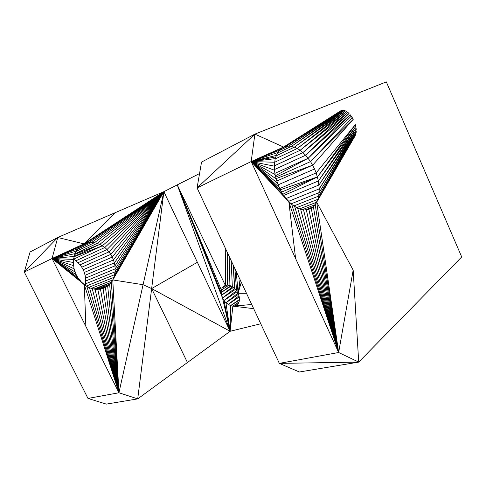 <?xml version="1.0" encoding="UTF-8"?>
<svg xmlns="http://www.w3.org/2000/svg" width="486" height="486" viewBox="0 0 486 486"><rect width="100%" height="100%" fill="white"/><g stroke="black" fill="none" stroke-linecap="round" stroke-linejoin="round"><path stroke-width="0.73" d="M86.271 286.066L114.672 274.663L163.873 191.678L110.838 254.348L113.548 259.907L115.012 265.848L115.127 271.802L113.888 277.391L163.873 191.678L230.115 331.294L137.708 398.885L118.924 392.761L87.984 398.435L24.3 272.038L52.057 258.522L57.743 237.484L163.873 191.678L86.502 242.976L91.793 242.356L94.509 242.642L99.861 244.367L104.818 247.508L107.041 249.537L110.838 254.348L81.77 267.191L80.056 264.821L109.058 251.833L163.873 191.678L89.108 242.465L79.2 247.253M187.432 362.513L151.644 288.575L137.708 398.885L106.306 404.109L87.984 398.435M279.292 150.241L283.587 147.058L251.189 161.552L281.194 191.448L277.421 183.167L275.064 174.51L274.481 170.24L274.304 166.127L275.161 158.649L277.567 152.598L279.292 150.241L251.189 161.552L197.073 187.9L279.329 363.376L358.704 362.113L299.388 371.99L279.329 363.376L338.645 352.508L251.189 161.552L254.883 134.112L386.334 81.891L461.7 256.954L358.704 362.113L338.645 352.508L353.17 270.125L316.702 202.194L355.309 135.497L317.868 199.315L315.189 204.691L311.259 208.348L306.326 209.976L338.645 352.508L291.74 204.485L297.705 208.312L303.562 209.976L306.326 209.976M73.532 259.117L75.944 260.769L80.056 264.821M88.695 287.39L113.888 277.391L112.77 279.93L163.873 191.678L112.339 257.058L83.209 269.742L84.357 272.433L85.718 278.071L85.451 285.519M30.065 251.997L24.3 272.038L57.743 237.484L30.065 251.997M83.209 269.742L81.77 267.191M77.888 277.731L81.94 282.7L52.057 258.522L79.613 246.809L77.754 248.802L74.935 253.662L73.477 259.409L73.295 262.489L74.06 268.794L76.278 274.9L77.888 277.731L52.057 258.522L84.023 243.875L86.502 242.976L81.265 245.509M79.783 280.349L52.057 258.522L84.023 243.875L114.957 212.789M79.613 246.809L81.709 245.163M81.94 282.7L84.309 284.753L118.924 392.761L52.057 258.522L86.86 286.461L89.527 287.809L95.049 289.31L100.481 289.176L118.924 392.761L143.078 284.711L151.644 288.575L230.115 331.294L260.763 323.767M91.234 288.398L112.77 279.93L111.349 282.251L107.661 286.047L103.044 288.508L100.481 289.176M197.073 187.9L201.55 162.069L254.883 134.112L197.073 187.9M280.878 148.783L286.072 146.268L341.142 110.553L283.587 147.058L288.745 146.013L294.401 147.137L297.28 148.473L300.16 150.283L305.664 155.21L310.56 161.583L353.231 119.331L350.187 114.745L305.664 155.21L274.45 169.553M275.677 177.202L310.56 161.583L314.576 168.97L316.167 172.913L318.403 180.968L319.272 188.86L318.701 196.089L317.868 199.315L355.309 135.497M294.71 206.653L338.645 352.508L288.842 201.83L251.189 161.552L291.74 204.485M281.303 148.388L251.189 161.552L283.514 195.25L286.09 198.731M281.194 191.448L283.514 195.25M85.761 283.733L115.127 271.802L163.873 191.678L199.558 173.557M353.231 119.331L312.698 165.173L276.753 181.053M350.187 114.745L308.203 158.242L274.906 173.356M85.907 280.92L115.237 268.849L163.873 191.678L107.041 249.537L78.106 262.671M85.718 278.071L115.012 265.848L163.873 191.678L104.818 247.508L75.944 260.769M85.196 275.228L114.441 262.853L163.873 191.678L102.406 245.776L73.611 259.16M305.664 155.21L349.045 113.493L302.96 152.549L274.317 165.86M84.357 272.433L113.548 259.907L163.873 191.678L99.861 244.367L74.018 256.511M302.96 152.549L347.867 112.424L300.16 150.283L274.529 162.324M57.743 237.484L84.023 243.875L163.873 191.678L97.212 243.322L74.85 253.923M276.036 155.909L294.401 147.137L345.473 110.887L297.28 148.473L275.106 158.983M92.279 288.757L118.924 392.761L112.77 279.93L143.078 284.711L163.873 191.678L94.509 242.642L76.004 251.487M278.909 150.769L288.745 146.013L343.183 110.249L291.527 146.31L277.299 153.157M197.377 262.288L151.644 288.575L163.873 191.678L91.793 242.356L77.45 249.251M307.887 209.642L311.259 208.348L338.645 352.508L308.908 209.423M102.03 288.775L105.45 287.457L118.924 392.761L95.049 289.31M99.205 289.304L107.661 286.047L118.924 392.761L89.527 287.809M305.014 209.976L313.373 206.757L338.645 352.508L297.705 208.312M234.665 288.514L222.509 297.973L221.13 292.59L221.343 290.099L222.163 287.979L223.536 286.369L225.37 285.385L227.551 285.1L229.921 285.537L232.332 286.673L236.573 290.695L239.106 296.077L239.483 298.805L239.221 301.314L238.347 303.422L236.925 304.989L235.054 305.913L251.736 304.509L232.867 306.131L251.748 304.534M238.826 302.262L232.867 306.131L230.51 305.651L225.935 302.748L230.115 331.294L177.262 184.88L221.525 295.269L233.377 287.487M235.443 289.401L222.509 297.973L224.01 300.518L225.935 302.748L238.462 294.285M96.514 289.383L109.636 284.298L118.924 392.761L97.801 289.443M302.213 209.715L315.189 204.691L338.645 352.508L300.682 209.417M93.853 289.067L111.349 282.251L118.924 392.761L86.86 286.461M299.394 208.944L316.702 202.194L338.645 352.508L303.562 209.976M296.575 207.686L317.868 199.315M293.787 205.979L318.701 196.089L356.074 132.982L319.162 192.59L291.065 203.865M288.447 201.386L319.272 188.86L356.232 131.499L356.074 132.982M283.672 195.463L318.403 180.968L356.092 128.201L319.01 184.972L285.975 198.567M280.349 189.789L317.443 176.934L281.594 192.104M279.729 188.556L316.167 172.913L355.351 124.641L355.795 126.439L318.403 180.968M314.576 168.97L278.107 184.856M236.5 290.61L224.01 300.518L237.174 291.709M239.009 295.81L228.147 304.491L239.227 296.946M239.343 300.166L230.51 305.651L239.404 299.546M253.686 308.671L232.867 306.131L238.966 301.928M237.836 303.987L235.054 305.913M226.391 285.252L222.163 287.979L226.889 285.185M228.73 285.312L221.343 290.099L177.262 184.88L222.509 297.973L230.115 331.294L230.51 305.651M231.099 286.09L221.13 292.59L177.262 184.88L225.37 285.385L225.723 249.014M73.477 259.409L52.057 258.522L74.03 256.444M74.06 268.794L52.057 258.522L73.495 265.635M77.754 248.802L52.057 258.522L76.278 274.9M84.309 284.753L85.864 326.392M74.935 253.662L52.057 258.522L76.193 251.098M74.996 271.899L52.057 258.522L73.295 262.489M103.044 288.508L118.924 392.761M288.842 201.83L295.61 258.528M277.567 152.598L251.189 161.552L276.194 155.423M319.162 192.59L356.232 131.499M283.587 147.058L254.883 134.112M288.745 146.013L342.12 110.279L341.142 110.553M286.072 146.268L342.12 110.279M349.045 113.493L347.867 112.424M355.795 126.439L317.443 176.934L355.351 124.641M275.349 175.774L308.203 158.242L351.281 116.148M275.714 156.911L251.189 161.552L275.161 158.649M319.272 188.86L356.238 129.896L356.092 128.201M300.16 150.283L346.67 111.549L345.473 110.887M310.56 161.583L352.301 117.685M294.401 147.137L344.307 110.45L291.527 146.31M343.183 110.249L344.307 110.45M297.28 148.473L346.67 111.549M318.701 196.089L355.764 134.324M358.704 362.113L353.17 270.125M319.01 184.972L356.238 129.896M274.481 170.24L251.189 161.552L274.304 166.127M275.064 174.51L251.189 161.552L276.054 178.842M274.535 162.239L251.189 161.552L277.421 183.167M279.14 187.396L251.189 161.552M312.698 165.173L275.999 178.617M73.969 256.766L102.406 245.776M74.68 254.457L99.861 244.367M79.57 246.858L89.108 242.465M81.417 245.387L86.502 242.976M105.45 287.457L102.133 288.745M107.661 286.047L99.673 289.261M241.287 282.214L238.11 293.301L246.481 293.301M229.921 285.537L229.149 256.316M232.332 286.673L231.154 260.593M233.128 264.809L234.598 288.435L233.541 265.696M227.551 285.1L227.296 252.374M236.573 290.695L234.884 268.564M240.041 279.565L238.11 293.301L236.22 271.413M224.01 300.518L230.115 331.294L232.867 306.131M238.11 293.301L240.266 280.045M109.636 284.298L97.346 289.425M111.349 282.251L95.019 289.304M317.443 176.934L282.895 194.236M237.988 293.088L225.935 302.748M221.13 292.59L230.461 285.792M221.525 295.269L232.612 286.892"/></g></svg>
